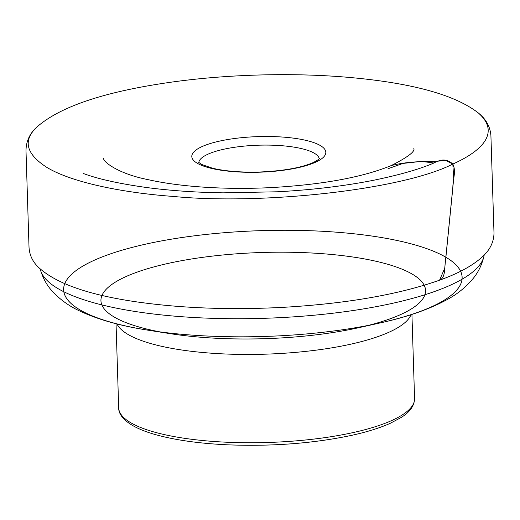 <?xml version="1.0" encoding="UTF-8"?>
<svg xmlns="http://www.w3.org/2000/svg" width="520" height="520" viewBox="0 0 520 520"><rect width="100%" height="100%" fill="white"/><g stroke="black" fill="none" stroke-linecap="round" stroke-linejoin="round"><path stroke-width="0.78" d="M439.556 280.195L444.73 268.236L453.7 178.659L452.822 164.066L445.731 160.478L438.068 161.161L420.758 161.466L402.981 163.423L388.031 168.733M315.517 162.247A67.054 17.81 178.2 0 1 223.073 170.521A67.054 17.81 178.2 0 1 202.111 146.562A67.054 17.81 178.2 0 1 294.548 138.294A67.054 17.81 178.2 0 1 315.517 162.247M40.17 268.911L40.528 270.173A222.3 59.033 -1.8 0 0 263.965 318.312A222.3 59.033 -1.8 0 0 483.938 256.243L484.211 254.989M170.072 333.638A162.39 43.121 -1.8 0 0 424.938 294.651A162.39 43.121 -1.8 0 0 194.74 258.486A162.39 43.121 -1.8 0 0 170.072 333.638A162.39 43.121 -1.8 0 0 358.631 327.717A162.39 43.121 -1.8 0 0 329.297 254.254A162.39 43.121 -1.8 0 0 101.823 304.811A162.39 43.121 -1.8 0 0 358.631 327.717L379.945 322.978A199.329 52.93 178.2 0 1 64.721 294.86A199.329 52.93 178.2 0 1 343.941 232.804A199.329 52.93 178.2 0 1 379.951 322.978A199.329 52.93 178.2 0 1 148.499 330.252A199.329 52.93 178.2 0 1 178.776 237.998A199.329 52.93 178.2 0 1 461.338 282.392A199.329 52.93 178.2 0 1 148.499 330.252L170.072 333.638M116.994 323.94A148.018 39.306 -1.8 0 0 231.484 354.211A148.018 39.306 -1.8 0 0 389.019 332.209A148.018 39.306 -1.8 0 0 411.001 314.697M116.044 323.7L118.684 407.843A148.018 39.306 -1.8 0 0 226.167 442.201A148.018 39.306 -1.8 0 0 391.794 420.505A148.018 39.306 -1.8 0 0 414.576 398.541L411.931 314.399M319.209 158.743A60.261 16.003 -1.8 0 0 274.489 145.269A60.261 16.003 -1.8 0 0 208.065 154.148A60.261 16.003 -1.8 0 0 198.809 162.526M37.044 126.906C29.796 133.302 26.117 141.232 26 150.696L29.016 247.169C29.471 255.151 32.74 261.976 38.818 267.637C56.336 283.627 89.096 295.061 137.085 301.938C181.337 308.236 229.613 310.057 281.911 307.411C345.748 303.784 398.346 294.697 439.712 280.137C446.05 277.297 444.229 266.357 445.673 259.35L452.855 187.649C452.706 179.881 456.495 171.23 452.822 164.066C401.518 190.222 260.15 205.049 173.251 196.436C122.59 192.77 71.598 182.403 46.865 167.401C25.877 153.868 22.601 140.368 37.044 126.906C60.457 106.385 105.32 91.455 171.626 82.115C230.126 73.898 298.675 72.377 355.823 78.039C415.181 83.863 456.047 95.531 478.413 113.035C498.803 130.969 485.901 149.214 452.822 164.066C448.74 160.297 444.216 159.166 439.244 160.687C434.544 162.461 429.325 162.767 423.592 161.597C411.892 161.772 401.089 163.098 391.183 165.588C362.187 177.417 321.854 184.769 270.192 187.649C247.351 188.747 225.18 188.578 203.671 187.155C182.292 185.698 163.495 183.138 147.277 179.472C116.766 173.414 101.751 160.583 103.76 158.048M476.125 111.202L478.413 113.035C485.979 119.093 490.146 126.555 490.906 135.428L494 233.142C493.799 242.093 489.957 249.938 482.482 256.692C472.921 265.519 458.666 273.332 439.712 280.137M40.528 270.173C43.095 278.558 47.093 285.675 52.533 291.531C60.379 299.851 69.531 306.384 79.983 311.123C98.403 319.722 121.238 326.099 148.499 330.252M483.938 256.243C481.904 264.764 478.354 272.123 473.298 278.311C465.985 287.105 457.269 294.197 447.135 299.585C429.286 309.322 406.894 317.115 379.951 322.978M414.576 398.541C414.401 405.756 409.916 412.074 401.122 417.508L390.267 423.306C380.036 427.895 367.302 431.88 352.066 435.26C313.846 443.397 272.298 446.576 227.422 444.808C199.212 443.482 175.403 440.135 155.994 434.759C127.4 426.842 118.385 415.76 118.684 407.843M319.404 158.483C319.131 158.184 321.146 158.457 313.047 162.643C300.931 167.843 283.218 170.963 259.909 171.997C241.234 172.523 225.466 171.275 212.596 168.253L201.643 164.463L198.601 162.279M413.79 148.31C415.46 151.352 407.921 157.112 391.183 165.588M83.265 173.485L86.392 174.597C101.218 179.712 121.478 184.047 147.18 187.597C170.722 190.678 196.099 192.426 223.314 192.842L277.531 191.783C312.481 189.885 344.701 186.011 374.173 180.147C400.855 174.603 421.213 168.688 435.253 162.409L434.896 162.565"/></g></svg>
